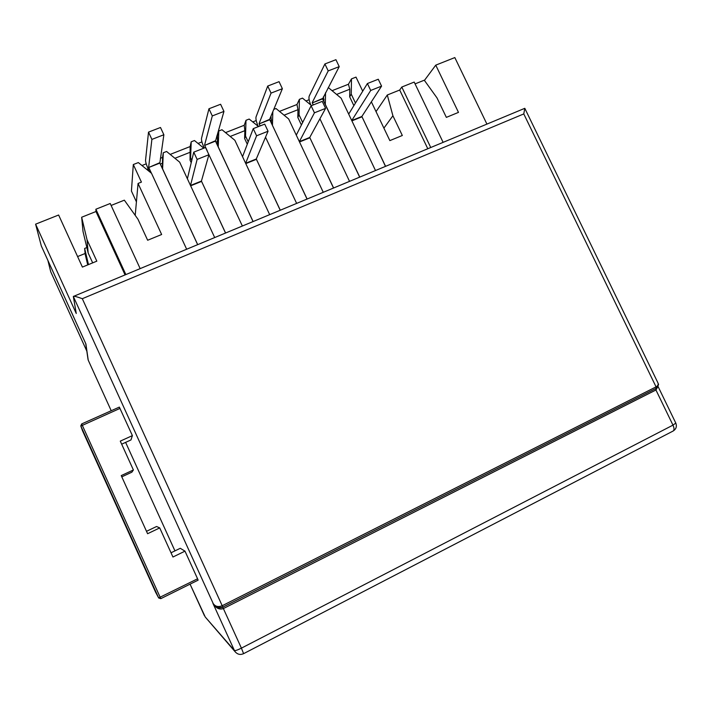 <?xml version="1.0" encoding="UTF-8"?>
<svg xmlns="http://www.w3.org/2000/svg" width="712" height="712" viewBox="0 0 712 712"><rect width="100%" height="100%" fill="white"/><g stroke="black" fill="none" stroke-linecap="round" stroke-linejoin="round"><path stroke-width="1.07" d="M47.891 260.423L50.739 271.806L86.828 351.132M87.051 239.819L81.657 217.24L83.019 231.498L88.154 252.983L87.051 239.819L96.823 261.162L82.405 267.089L58.624 215.015L35.6 224.164L41.314 245.943M77.599 256.56L85.12 253.49M136.419 201.861L131.426 191.047L133.304 164.543L141.421 182.112L138.066 183.447L135.209 215.353M424.432 80.411L435.753 65.148L458.483 112.38L446.353 117.373L436.99 97.882L424.281 80.207L415.078 83.883M486.803 123.861L454.826 57.574L435.753 65.148M81.684 423.934L80.794 425.927L82.539 430.787L158.696 598L160.796 598.65L81.684 423.934L119.34 407.095L132.396 435.619L130.964 439.945L121.672 444.172M119.999 408.394L80.848 426.043L158.651 597.911L197.571 578.794L184.987 551.15L180.27 548.293L171.022 552.788M197.571 578.794L198.123 580.155L160.796 598.65L198.123 580.155M73.336 296.468L524.806 108.313L523.774 113.92L656.063 386.874L222.269 605.698C218.281 607.292 215.255 606.562 213.191 603.518L73.336 296.468L76.255 313.485L35.6 224.164M355.466 103.035L351.247 94.162L351.479 78.89L356.009 77.11L362.72 91.189M385.486 166.127L361.856 116.465L385.397 166.172M430.644 147.295L401.799 87.033L399.699 90.032L427.69 148.523M399.699 90.032L387.292 94.999L392.908 115.762L402.325 135.485L389.856 140.611L371.37 101.834M125.009 274.796L95.978 211.517L81.657 217.24M376.034 111.615L387.292 94.999M401.799 87.033L414.206 82.076L443.006 142.133M383.901 128.133L392.908 115.762M88.154 252.983L92.676 262.862M140.104 268.495L110.218 203.499L95.88 209.23L95.978 211.517M111.117 205.457L124.342 200.17L137.941 219.18L147.651 240.247L161.642 234.497L138.066 183.447M332.086 90.682L348.435 84.247L351.479 78.89M133.304 164.543L138.333 162.576L151.523 173.31L186.597 249.102M141.955 165.522L146.236 163.84M160.396 158.26L162.567 157.405L163.279 152.777L166.581 151.478L179.664 162.158L214.624 237.407M170.177 154.415L190.14 146.556L191.208 141.813L194.465 140.531L203.819 148.185M198.034 143.45L201.932 141.91M216.76 136.081L217.356 135.841L218.78 130.99L221.993 129.726L234.862 140.282L269.599 214.472M225.526 132.628L244.234 125.267L245.996 120.301L249.173 119.055L258.233 126.309C256.373 122.064 255.635 118.957 256.026 116.982L267.721 86.054L271.05 93.103L282.379 88.706L269.625 119.376L306.961 198.888M252.68 121.939L256.222 120.542M273.782 109.399L276.007 108.518L288.663 118.966L323.177 192.124M279.478 111.392L296.984 104.504L299.396 99.333L302.502 98.123L311.553 105.607M305.946 100.971L309.142 99.716M327.947 88.128L328.659 87.852L341.119 98.176L375.402 170.337M197.633 244.501L162.603 168.922L163.279 152.777M162.567 157.405L162.354 168.504M162.576 163.164L160.298 164.063M148.149 168.86L146.743 169.42M207.13 150.9L242.294 225.864M191.786 160.378L190.602 157.824L191.208 141.813M225.517 232.868L201.425 181.079L225.464 232.886M190.602 157.824L190.051 160.155L191.234 162.692M190.14 146.556L190.051 160.155M190.353 152.19L174.921 158.286M253.045 221.388L218.237 146.877L218.78 130.99M217.356 135.841L217.632 145.729M217.783 141.359L215.932 142.089M203.721 146.912L202.742 147.304M265.523 137.194L296.557 203.232M248.212 141.804L245.524 136.063L245.996 120.301M280.208 210.049L256.275 158.99L280.145 210.076M245.524 136.063L244.617 138.511L247.295 144.216M244.234 125.267L244.857 130.67L244.617 138.511M244.857 130.67L230.198 136.455M307.032 198.862L272.456 125.383L272.812 111.713M270.978 116.136L271.495 123.532M271.592 120.114L270.151 120.675M257.886 125.526L257.308 125.748M319.919 118.779L349.45 181.16M302.662 122.491L299.058 114.846L299.396 99.333M333.519 187.808L309.738 137.46L333.438 187.843M299.058 114.846L297.812 117.4L301.398 124.992M296.984 104.504L297.99 109.684L297.812 117.4M297.99 109.684L284.079 115.175M359.667 176.905L325.313 104.441L325.535 92.738M323.435 96.743L324.005 101.896M324.058 99.386L323.017 99.805M351.247 94.162L349.69 96.823L353.873 105.634M348.435 84.247L349.797 89.222L349.69 96.823M349.797 89.222L336.598 94.438M88.493 264.588L84.639 248.443L86.855 247.545M87.727 264.9L85.2 254.3L84.639 248.443M95.88 209.23L125.81 274.458M121.796 476.844L131.889 472.172L133.393 469.964L120.284 441.128L132.396 435.619M184.987 551.15L172.945 557.015L159.719 527.912L156.569 526.497L146.503 531.312M159.719 527.912L147.598 533.715L121.227 475.598L133.393 469.964M73.452 296.308C74.546 296.13 77.501 296.931 82.307 298.702L523.774 113.92M222.874 607.105L656.099 388.405L222.838 607.14C219.447 607.959 216.875 607.567 215.113 605.939L212.879 603.224L214.846 605.779C217.329 607.923 219.99 608.377 222.82 607.131M214.748 605.681C216.884 607.532 219.189 608.164 221.681 607.576M213.413 603.936L214.846 605.779M204.451 615.764L190.068 584.143L205.243 617.001L234.408 650.501L212.879 603.224C215.816 608.173 219.305 609.953 223.372 608.564L241.412 648.143C237.577 650.047 235.245 650.83 234.408 650.501L235.432 652.103C237.781 654.515 240.505 655.031 243.593 653.661L241.412 648.143L672.973 425.135C674.3 428.143 674.344 430.11 673.125 431.027L243.593 653.661M658.146 383.679C659.054 384.142 658.36 385.726 656.09 388.405L656.063 386.874C657.977 385.806 658.573 384.418 657.852 382.709L524.806 108.313M657.986 386.349L675.786 423.07L672.973 425.135L655.948 389.998L657.701 386.919M85.849 343.843L41.296 245.925L85.814 343.754M348.684 114.107L367.41 83.526L378.268 79.237L381.57 86.134L361.856 116.465L351.746 120.542L370.712 90.451L381.57 86.134M367.41 83.526L370.712 90.451M310.85 105.029C309.15 100.979 308.599 98.007 309.186 96.111L324.903 63.955L335.93 59.692L339.224 66.625L322.572 98.87L359.578 176.941M313.262 104.931L312.31 102.92L322.572 98.87M322.509 98.514L312.31 102.92M312.239 102.564L328.205 70.906L339.224 66.625M324.903 63.955L328.205 70.906M296.281 135.12L311.108 105.776L322.269 101.371L325.589 108.375L309.738 137.46L299.36 141.635L314.437 112.808L325.589 108.375M311.108 105.776L314.437 112.808M267.721 86.054L279.06 81.666L282.379 88.706M260.147 125.926L259.186 123.888L269.714 119.741M269.625 119.376L259.186 123.888M259.106 123.532L271.05 93.103M242.534 156.667L253.241 128.65L264.713 124.119L268.059 131.23L256.275 158.99L245.631 163.279L256.596 135.787L268.059 131.23M253.241 128.65L256.596 135.787M204.228 148.025L204.077 147.713C202.172 143.415 201.318 140.309 201.496 138.404L208.945 108.767L220.604 104.264L223.951 111.401L215.487 141.136L252.983 221.405M207.334 151.06L204.691 145.399L215.487 141.136M215.389 140.78L204.691 145.399M204.593 145.043L212.301 115.931L223.951 111.401M208.945 108.767L212.301 115.931M187.381 178.774L193.753 152.163L205.546 147.5L208.919 154.726L201.425 181.079L190.496 185.476L197.126 159.408L208.919 154.726M193.753 152.163L197.126 159.408M149.395 171.583L148.505 169.67C146.574 165.317 145.586 162.22 145.533 160.378L148.514 132.12L160.494 127.493L163.867 134.746L159.844 163.101L197.589 244.519M151.442 173.247L148.763 167.471L159.844 163.101M159.737 162.737L148.763 167.471M148.657 167.115L151.887 139.401L163.867 134.746M148.514 132.12L151.887 139.401M85.894 343.932L88.235 360.183L111.214 410.726L88.252 360.219M174.947 550.874L125.615 442.375L174.947 550.883M222.838 607.14L82.307 298.702M655.814 388.538L655.948 389.998L223.372 608.564L222.803 607.158M82.494 430.68L80.794 425.927L81.684 423.925L119.34 407.095M160.796 598.65L158.696 598L155.661 592.322L82.539 430.787M351.897 120.862L361.918 116.821M299.512 141.964L309.809 137.816M245.782 163.6L256.356 159.346M190.656 185.805L201.523 181.435M205.243 617.001L235.432 652.103M673.125 431.027C676.178 429.087 677.059 426.435 675.786 423.07M214.445 605.36C216.145 607.22 218.335 608.004 221.014 607.71M88.039 359.507L85.734 343.576"/></g></svg>
